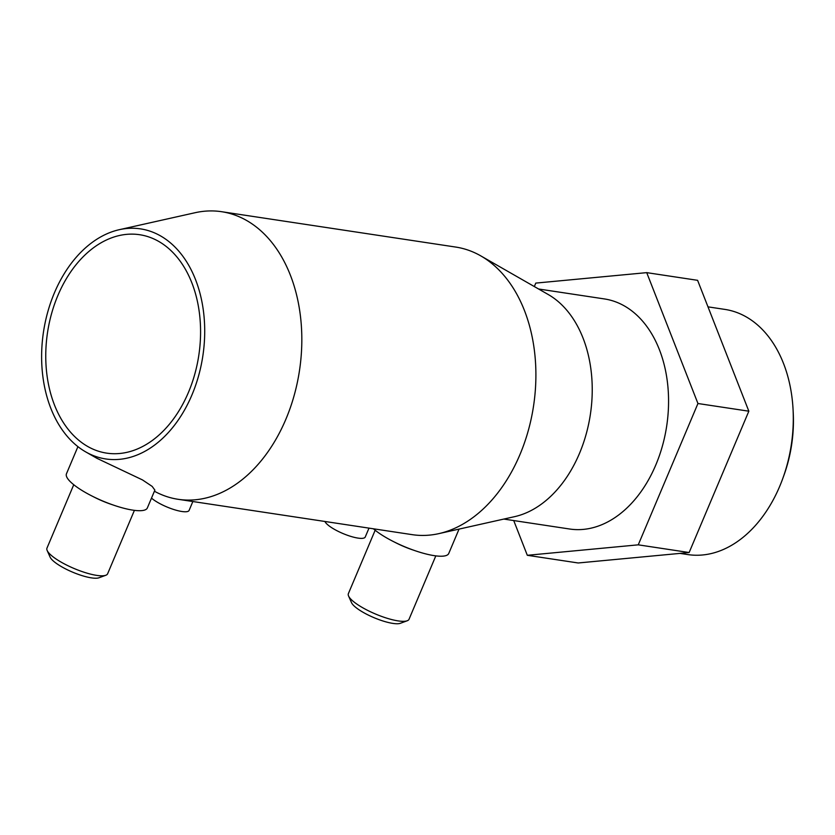 <?xml version="1.0" encoding="UTF-8"?>
<svg xmlns="http://www.w3.org/2000/svg" width="835" height="835" viewBox="0 0 835 835"><rect width="100%" height="100%" fill="white"/><g stroke="black" fill="none" stroke-linecap="round" stroke-linejoin="round"><path stroke-width="1.25" d="M707.986 306.852L724.916 309.409A123.977 85.869 98.6 0 1 753.118 321.402A123.977 85.869 98.6 0 1 793.093 410.037A123.977 85.869 98.6 0 1 782.75 478.58A123.977 85.869 98.6 0 1 687.894 554.586L679.961 553.386M119.259 229.698A116.347 80.578 98.6 0 1 167.01 240.136A116.347 80.578 98.6 0 1 193.835 390.237A116.347 80.578 98.6 0 1 85.702 451.892A116.347 80.578 98.6 0 1 79.325 447.717A116.347 80.578 98.6 0 1 44.359 326.704A116.347 80.578 98.6 0 1 119.259 229.698L195.004 212.737A145.436 100.722 98.6 0 1 221.609 211.704L455.68 247.056A145.436 100.722 98.6 0 1 480.793 255.886L548.146 294.473A116.347 80.578 98.6 0 1 554.534 298.648A116.347 80.578 98.6 0 1 589.5 419.65A116.347 80.578 98.6 0 1 514.6 516.656L438.855 533.628A145.436 100.722 98.6 0 1 412.25 534.661L178.179 499.309A145.436 100.722 98.6 0 1 154.412 491.23M538.585 288.993L604.394 298.93A116.347 80.578 98.6 0 1 630.863 310.182A116.347 80.578 98.6 0 1 662.405 446.015A116.347 80.578 98.6 0 1 569.647 529.014L503.839 519.067M480.793 255.886A145.436 100.722 98.6 0 1 488.767 261.115A145.436 100.722 98.6 0 1 532.48 412.375A145.436 100.722 98.6 0 1 438.855 533.628M221.609 211.704A145.436 100.722 98.6 0 1 254.696 225.774A145.436 100.722 98.6 0 1 294.129 395.56A145.436 100.722 98.6 0 1 178.179 499.309M134.414 510.352L107.632 573.76A32.93 8.214 -157.1 0 1 105.784 575.273A32.93 8.214 -157.1 0 1 53.816 557.394A32.93 8.214 -157.1 0 1 47.167 550.505A32.93 8.214 -157.1 0 1 46.969 548.125L73.751 484.728M105.784 575.273L98.968 577.778A27.44 6.847 -157.1 0 1 55.663 562.884A27.44 6.847 -157.1 0 1 50.121 557.143L47.167 550.505M85.702 451.892L96.881 458.29L142.493 479.927L152.158 486.398L154.882 490.103L147.346 507.951A43.9 10.949 -157.1 0 1 113.998 505.29A43.9 10.949 -157.1 0 1 91.61 495.833A43.9 10.949 -157.1 0 1 75.588 486.137A43.9 10.949 -157.1 0 1 66.456 473.789L77.926 446.642M151.5 498.119A21.95 5.469 22.9 0 0 153.222 499.497A21.95 5.469 22.9 0 0 174.766 509.82A21.95 5.469 22.9 0 0 189.107 510.404L192.854 501.522M435.818 555.87L409.035 619.267A32.93 8.214 -157.1 0 1 407.188 620.781A32.93 8.214 -157.1 0 1 355.219 602.912A32.93 8.214 -157.1 0 1 348.571 596.023A32.93 8.214 -157.1 0 1 348.372 593.643L375.155 530.246M407.188 620.781L400.372 623.296A27.44 6.847 -157.1 0 1 357.067 608.402A27.44 6.847 -157.1 0 1 351.525 602.661L348.571 596.023M459.041 529.108L448.75 553.469A43.9 10.949 -157.1 0 1 415.402 550.808A43.9 10.949 -157.1 0 1 393.014 541.351A43.9 10.949 -157.1 0 1 376.992 531.655A43.9 10.949 -157.1 0 1 373.422 528.795M324.919 521.468A21.95 5.469 22.9 0 0 329.366 526.092A21.95 5.469 22.9 0 0 350.909 536.425A21.95 5.469 22.9 0 0 365.25 536.999L368.997 528.127M81.548 442.446A110.45 76.496 98.6 0 1 51.603 313.501A110.45 76.496 98.6 0 1 139.664 234.718A110.45 76.496 98.6 0 1 164.787 245.396A110.45 76.496 98.6 0 1 194.732 374.341A110.45 76.496 98.6 0 1 106.682 453.134A110.45 76.496 98.6 0 1 81.548 442.446M415.402 550.808L412.521 549.827A32.93 8.214 -157.1 0 1 395.727 542.729L393.014 541.351M113.998 505.29L111.118 504.309A32.93 8.214 -157.1 0 1 94.324 497.211L91.61 495.833M513.723 520.56L527.313 555.296L638.253 544.837L697.945 403.514L646.718 272.638L535.788 283.096L534.327 286.551M646.718 272.638L697.601 280.32L748.838 411.196L689.136 552.53L578.206 562.978L527.313 555.296M689.136 552.53L638.253 544.837M748.838 411.196L697.945 403.514M793.093 410.037L793.25 413.158A113.007 78.26 98.6 0 1 783.814 475.637L782.75 478.58"/></g></svg>
